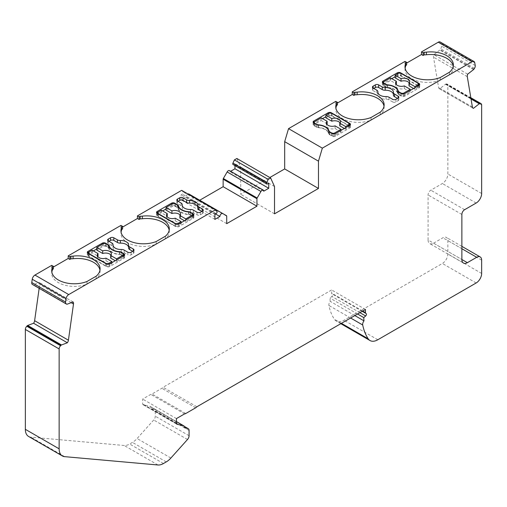 <?xml version="1.0" encoding="UTF-8"?>
<svg xmlns="http://www.w3.org/2000/svg" width="507" height="507" viewBox="0 0 507 507"><rect width="100%" height="100%" fill="white"/><g stroke="black" fill="none" stroke-linecap="round" stroke-linejoin="round"><path stroke-width="0.38" stroke-dasharray="2.54 1.9" d="M180.162 215.133A5.83 3.365 180 0 1 180.625 216.445A5.83 3.365 180 0 1 179.865 218.105M172.919 203.491L172.919 206.108A3.105 1.794 180 0 1 175.618 206.615L177.127 207.483A3.105 1.794 180 0 1 178.008 208.497A12.434 7.18 180 0 0 188.56 214.588A3.105 1.794 180 0 1 190.315 215.101L191.83 215.969A3.105 1.794 180 0 1 192.736 217.237A3.105 1.794 180 0 1 192.698 217.528L185.784 221.521L184.472 220.767M428.079 239.995A7.77 4.487 120 0 0 429.689 243.556A7.77 4.487 120 0 0 433.574 243.17L461.871 259.508L428.079 239.995L428.079 194.954A3.885 2.243 -60 0 1 430.83 190.195L442.364 183.534A7.77 4.487 120 0 0 447.858 174.015L447.858 85.512A3.105 1.794 -60 0 0 447.218 84.092L470.826 97.724M51.72 265.37L51.72 267.994L53.368 267.043M120.951 225.406L120.951 228.023L122.599 227.073M181.671 190.347L183.141 191.925A1.318 0.761 -60 0 1 183.204 193.002A1.318 0.761 -60 0 1 182.374 194.061L181.113 194.796L181.113 199.866L186.113 196.982A2.332 1.344 -60 0 1 188.008 194.004M188.927 194.01L192.717 196.203A1.008 0.583 -60 0 1 192.926 196.665L192.926 204.15L199.707 200.24M229.475 170.599A2.332 1.344 -60 0 1 229.956 171.664L230.641 171.271M234.956 165.612L234.956 163.704L233.695 164.433A1.318 0.761 -60 0 1 233.03 164.502M236.858 158.488L240.724 167.037L240.724 194.32L269.825 177.52M335.78 101.375L335.78 103.998L337.428 103.041M405.004 61.404L405.004 64.028L406.652 63.077M440.209 42.011A3.885 2.243 -60 0 1 440.97 43.26L441.432 46.023A3.105 1.794 -60 0 1 440.678 48.837L440.171 49.629A1.166 0.672 -60 0 1 439.784 50.06L433.891 54.661A3.885 2.243 120 0 0 433.504 57.139L438.587 87.477A3.885 2.243 120 0 0 439.347 88.725A3.885 2.243 120 0 0 439.62 88.845L445.507 84.244A1.166 0.672 -60 0 1 445.932 84.042L446.413 83.966A3.105 1.794 -60 0 1 447.218 84.092M433.574 243.17L442.915 237.777A6.99 4.037 120 0 1 446.413 237.428A6.99 4.037 120 0 1 447.858 240.635L447.858 253.956A7.77 4.487 120 0 1 442.364 263.469L344.006 320.259A15.54 8.974 120 0 1 336.236 321.026A15.54 8.974 120 0 1 334.411 319.29A73.813 42.62 120 0 1 328.916 305.48A3.885 2.243 -60 0 1 330.209 301.354A38.849 22.428 -60 0 1 330.013 298.097L331.857 296.462A1.553 0.9 120 0 0 332.345 294.054L331.977 293.845A1.553 0.9 -60 0 1 331.654 293.128L331.654 289.96L163.083 387.285A3.885 2.243 -60 0 1 161.885 388.292L151.992 394.002A3.885 2.243 -60 0 1 150.794 394.376L142.651 399.079L142.651 403.94A1.553 0.9 120 0 0 142.974 404.656A1.553 0.9 120 0 0 143.12 404.713L149.742 406.24A3.885 2.243 -60 0 1 150.11 406.386A3.885 2.243 -60 0 1 150.915 408.287L154.115 409.022A3.885 2.243 120 0 1 154.483 409.168A3.885 2.243 120 0 1 155.288 410.949L155.288 416.209A3.885 2.243 120 0 1 153.703 419.999L137.099 438.53A15.54 8.974 120 0 1 132.454 442.396L129.665 444.012A15.54 8.974 120 0 1 124.171 445.482L30.845 437.142A15.54 8.974 -60 0 1 28.569 436.445M39.166 288.331L39.704 284.497A3.885 2.243 120 0 0 39.318 282.469L33.424 284.668A1.166 0.672 -60 0 1 33.037 284.687L66.322 303.991M161.334 210.177L161.334 212.801L167.253 216.216M175.194 218.181L175.194 220.798A5.83 3.365 180 0 1 166.492 217.877A5.83 3.365 180 0 1 166.955 216.565M166.004 208.992L171.499 205.823A2.332 1.344 180 0 1 174.795 205.823L177.78 207.547A2.332 1.344 180 0 1 178.451 208.352L178.451 207.008M178.451 208.352A11.655 6.73 180 0 0 188.813 214.334A2.332 1.344 180 0 1 190.214 214.721L193.199 216.445A2.332 1.344 180 0 1 193.883 217.395A2.332 1.344 180 0 1 193.199 218.352L178.914 226.597A2.332 1.344 180 0 1 175.618 226.597L157.214 215.969A2.332 1.344 180 0 1 156.53 215.019A2.332 1.344 180 0 1 157.214 214.068L162.639 210.931M172.919 206.108L166.004 210.101M158.45 214.062L158.45 216.369L174.934 225.881A2.332 1.344 180 0 0 178.23 225.881L178.23 224.252M158.45 216.369A2.332 1.344 180 0 1 157.766 215.418A2.332 1.344 180 0 1 158.45 214.461L161.334 212.801M175.194 220.798L181.113 224.221L178.23 225.881M196.868 406.791L163.083 387.285M184.586 413.883L150.794 394.376M176.442 418.586L142.651 399.079M184.7 427.794L150.915 408.287M119.329 251.941L119.329 254.558A3.105 1.794 180 0 1 121.091 255.065L122.599 255.94A3.105 1.794 180 0 1 123.512 257.207A3.105 1.794 180 0 1 123.467 257.499L116.553 261.492L115.247 260.737M123.467 255.991L123.467 257.499M96.774 248.962L102.268 245.787A2.332 1.344 180 0 1 105.564 245.787L108.555 247.511A2.332 1.344 180 0 1 109.22 248.322A11.655 6.73 180 0 0 119.582 254.305A2.332 1.344 180 0 1 120.983 254.691L120.983 252.391M120.983 254.691L123.974 256.415A2.332 1.344 180 0 1 124.652 257.366A2.332 1.344 180 0 1 123.974 258.317L109.689 266.568A2.332 1.344 180 0 1 106.388 266.568L87.984 255.94A2.332 1.344 180 0 1 87.299 254.989A2.332 1.344 180 0 1 87.984 254.039L93.415 250.902M110.932 255.103A5.83 3.365 180 0 1 111.394 256.415A5.83 3.365 180 0 1 110.634 258.076M103.688 243.455L103.688 246.079L96.774 250.071M103.688 246.079A3.105 1.794 180 0 1 106.388 246.579L107.902 247.454A3.105 1.794 180 0 1 108.783 248.468A12.434 7.18 180 0 0 119.329 254.558M89.219 254.032L89.219 256.333L105.703 265.852A2.332 1.344 180 0 0 108.999 265.852L108.999 264.217M89.219 256.333A2.332 1.344 180 0 1 88.541 255.382A2.332 1.344 180 0 1 89.219 254.432L92.103 252.765L98.022 256.181M105.969 258.145L105.969 260.769A5.83 3.365 180 0 1 97.268 257.841A5.83 3.365 180 0 1 97.724 256.529M105.969 260.769L111.882 264.185L108.999 265.852M92.103 250.147L92.103 252.765M111.882 262.677L111.882 264.185M354.849 315.582L330.209 301.354M357.574 314.01L330.013 298.097M328.086 113.904L328.086 115.412L325.887 116.686M322.528 118.625L313.801 123.664A2.332 1.344 180 0 0 313.117 124.614A2.332 1.344 180 0 0 313.801 125.565L316.786 127.289A2.332 1.344 180 0 0 318.187 127.675A11.655 6.73 180 0 1 328.549 133.658A2.332 1.344 180 0 0 329.22 134.469L332.205 136.193A2.332 1.344 180 0 0 335.501 136.193L349.786 127.948A2.332 1.344 180 0 0 350.47 126.991A2.332 1.344 180 0 0 349.786 126.04L331.382 115.412A2.332 1.344 180 0 0 328.086 115.412M405.004 64.028L406.652 64.978M335.076 125.869L335.076 128.493A5.83 3.365 180 0 1 326.375 125.565A5.83 3.365 180 0 1 326.838 124.253M178.115 201.311L177.494 201.666A2.332 1.344 180 0 0 176.81 202.623A2.332 1.344 180 0 0 177.494 203.573L181.1 205.658A3.885 2.243 180 0 1 182.241 207.243A3.885 2.243 180 0 1 182.235 207.369A7.77 4.487 180 0 0 182.222 207.617A7.77 4.487 180 0 0 190.423 212.097A3.885 2.243 180 0 1 193.389 212.75L197.001 214.835A2.332 1.344 180 0 0 200.297 214.835L202.496 213.561L202.496 211.66A2.332 1.344 180 0 1 203.174 212.61A2.332 1.344 180 0 1 202.496 213.561M334.081 133.956L334.081 135.901L340.996 131.909L340.996 130.4M340.996 131.909L335.076 128.493M327.135 123.904L321.216 120.489L321.216 117.871M334.081 135.901A3.105 1.794 180 0 1 331.382 135.401L329.873 134.526A3.105 1.794 180 0 1 328.992 133.512A12.434 7.18 180 0 0 318.44 127.422A3.105 1.794 180 0 1 316.685 126.915L315.17 126.04A3.105 1.794 180 0 1 314.264 124.773A3.105 1.794 180 0 1 314.302 124.481L321.216 120.489M121.56 229.576L121.547 226.959M314.302 121.857L314.302 124.481M132.688 251.295L133.316 251.656A2.332 1.344 180 0 1 133.994 252.606A2.332 1.344 180 0 1 133.316 253.557L131.117 254.831A2.332 1.344 180 0 1 127.821 254.831L127.821 252.207M73.109 301.976L39.318 282.469M365.446 309.466L331.654 289.96M202.496 211.66L201.868 211.299M197.743 207.312A7.77 4.487 180 0 1 197.762 207.617A7.77 4.487 180 0 1 197.749 207.864M120.951 228.023L122.599 228.974M169.192 230.203A22.536 13.011 180 0 1 169.306 231.515A22.536 13.011 180 0 1 165.377 238.854L156.188 244.159A22.536 13.011 180 0 1 132.961 244.919A22.536 13.011 180 0 1 120.945 233.416A22.536 13.011 180 0 1 121.059 232.105M335.78 103.998L337.428 104.949M336.388 105.545L336.375 102.934M384.021 106.172A22.536 13.011 180 0 1 384.135 107.484A22.536 13.011 180 0 1 380.206 114.823L371.016 120.127A22.536 13.011 180 0 1 347.783 120.894A22.536 13.011 180 0 1 335.767 109.385A22.536 13.011 180 0 1 335.888 108.08M52.335 269.54L52.322 266.929M274.515 213.827L240.724 194.32M51.72 267.994L53.368 268.944M108.935 241.307L108.314 241.662A2.332 1.344 180 0 0 107.63 242.619A2.332 1.344 180 0 0 108.314 243.569L111.92 245.654A3.885 2.243 180 0 1 113.061 247.239A3.885 2.243 180 0 1 113.055 247.365L113.055 245.242M403.312 93.991L403.312 95.931A3.105 1.794 180 0 1 400.612 95.43L399.098 94.562A3.105 1.794 180 0 1 398.217 93.541A12.434 7.18 180 0 0 387.671 87.451A3.105 1.794 180 0 1 385.909 86.944L384.401 86.076A3.105 1.794 180 0 1 383.488 84.802A3.105 1.794 180 0 1 383.533 84.511L390.447 80.524L396.366 83.94M403.312 95.931L410.226 91.944L410.226 90.43M410.226 91.944L404.307 88.522A5.83 3.365 180 0 1 395.606 85.601A5.83 3.365 180 0 1 396.068 84.289M404.307 85.905L404.307 88.522M185.784 220.013L185.784 221.521M472.904 108.061L439.62 88.845M405.6 62.963L405.619 65.58M113.055 247.365A7.77 4.487 180 0 0 113.042 247.612A7.77 4.487 180 0 0 121.243 252.093A3.885 2.243 180 0 1 124.209 252.746L127.821 254.831M373.76 88.408L373.139 88.769L373.139 88.053L373.139 90.671A2.332 1.344 180 0 1 372.455 89.72A2.332 1.344 180 0 1 373.139 88.769M86.963 281.505L86.963 284.129A22.536 13.011 180 0 1 63.73 284.89A22.536 13.011 180 0 1 51.714 273.387A22.536 13.011 180 0 1 51.828 272.075M128.563 247.308A7.77 4.487 180 0 1 128.582 247.612A7.77 4.487 180 0 1 128.569 247.86M387.418 85.087L387.418 87.711A2.332 1.344 180 0 1 386.017 87.324L383.026 85.601A2.332 1.344 180 0 1 382.348 84.644A2.332 1.344 180 0 1 383.026 83.693L391.753 78.655M398.445 91.881L398.445 94.498A2.332 1.344 180 0 1 397.78 93.687A11.655 6.73 180 0 0 387.418 87.711M397.311 73.933L397.311 75.448A2.332 1.344 180 0 1 400.612 75.448L419.016 86.076A2.332 1.344 180 0 1 419.701 87.027A2.332 1.344 180 0 1 419.016 87.977L404.732 96.222A2.332 1.344 180 0 1 401.436 96.222L398.445 94.498M274.515 186.544L240.724 167.037M181.113 222.706L181.113 224.221M393.388 94.41A7.77 4.487 180 0 1 393.407 94.72A7.77 4.487 180 0 1 393.394 94.967M268.748 183.217L234.956 163.704M398.819 97.09L398.819 99.714A2.332 1.344 180 0 0 398.134 98.764L397.513 98.402M417.781 83.053L417.781 85.677A2.332 1.344 180 0 1 418.459 86.627A2.332 1.344 180 0 1 417.781 87.578L414.897 89.245L413.585 88.491M417.781 85.677L401.297 76.158A2.332 1.344 180 0 0 398.001 76.158L398.001 73.54M397.311 75.448L395.118 76.715M409.276 82.856A5.83 3.365 180 0 1 409.732 84.168A5.83 3.365 180 0 1 408.978 85.829M395.118 77.825L398.001 76.158M348.55 123.024L348.55 125.647L332.066 116.128A2.332 1.344 180 0 0 328.77 116.128L328.77 113.505M348.55 125.647A2.332 1.344 180 0 1 349.234 126.598A2.332 1.344 180 0 1 348.55 127.549L345.666 129.215L344.361 128.461M340.045 122.827A5.83 3.365 180 0 1 340.508 124.139A5.83 3.365 180 0 1 339.747 125.799M325.887 117.795L328.77 116.128M377.867 92.097L377.867 94.72A7.77 4.487 180 0 0 386.068 99.195A3.885 2.243 180 0 1 389.034 99.847L392.64 101.932L392.64 99.315M99.961 270.174A22.536 13.011 180 0 1 100.082 271.479A22.536 13.011 180 0 1 96.153 278.825L86.963 284.129M373.139 90.671L376.745 92.756A3.885 2.243 180 0 1 377.886 94.34A3.885 2.243 180 0 1 377.88 94.467L377.88 92.344M398.819 99.714A2.332 1.344 180 0 1 398.134 100.665L395.942 101.932A2.332 1.344 180 0 1 392.64 101.932M345.666 127.701L345.666 129.215M226.718 223.657L192.926 204.15M362.245 311.317L331.977 293.845M96.153 276.201L96.153 278.825M440.247 77.539L440.247 80.163L449.43 74.859L449.43 72.235M192.698 216.02L192.698 217.528M467.682 74.168L433.891 54.661M383.533 81.893L383.533 84.511M390.447 77.901L390.447 80.524M156.188 241.535L156.188 244.159M371.016 117.51L371.016 120.127M116.553 259.977L116.553 261.492M226.509 215.709L192.717 196.203M440.247 80.163A22.536 13.011 180 0 1 417.014 80.924A22.536 13.011 180 0 1 404.998 69.421A22.536 13.011 180 0 1 405.112 68.109M453.245 66.208A22.536 13.011 180 0 1 453.359 67.52A22.536 13.011 180 0 1 449.43 74.859M165.377 236.23L165.377 238.854M214.905 214.303L181.113 194.796M380.206 112.205L380.206 114.823M214.905 219.379L181.113 199.866M414.897 87.736L414.897 89.245M263.748 191.177L229.956 171.664M215.507 213.954L186.113 196.982M175.618 203.991L175.618 206.615M476.155 203.041L442.364 183.534M464.615 209.702L430.83 190.195M461.871 214.461L428.079 194.954M158.45 211.844L158.45 214.461M174.934 223.581L174.934 225.881M195.67 407.799L161.885 388.292M185.784 413.509L151.992 394.002M176.442 423.453L142.651 403.94M176.639 424.061L143.12 404.713M176.442 421.659L149.742 406.24M184.485 426.558L154.115 409.022M189.079 430.456L155.288 410.949M189.079 435.716L155.288 416.209M187.495 439.506L153.703 419.999M170.884 458.036L137.099 438.53M166.245 461.909L132.454 442.396M163.45 463.518L129.665 444.012M157.956 464.989L124.171 445.482M64.636 456.655L30.845 437.142M122.599 253.316L122.599 255.94M121.091 252.448L121.091 255.065M89.219 251.808L89.219 254.432M105.703 263.545L105.703 265.852M350.635 318.016L328.916 305.48M341.42 323.339L334.411 319.29M377.797 339.766L344.006 320.259M476.155 282.982L442.364 263.469M481.65 273.463L447.858 253.956M481.65 260.142L447.858 240.635M461.871 248.722L442.915 237.777M313.801 125.565L313.801 123.664M216.933 211.432L183.141 191.925M331.382 113.232L331.382 115.412M349.786 127.948L349.786 126.04M200.297 214.835L200.297 212.211M329.873 132.226L329.873 134.526M328.992 131.693L328.992 133.512M316.685 124.608L316.685 126.915M315.17 123.74L315.17 126.04M131.117 254.831L131.117 252.207M178.914 226.597L178.914 223.974M193.199 218.352L193.199 216.445M133.316 253.557L133.316 251.656M71.208 302.685L39.704 284.497M67.216 304.175L33.424 284.668M157.214 214.068L157.214 215.969M171.499 205.823L171.499 204.308M111.92 245.654L111.92 243.03M399.098 92.255L399.098 94.562M398.217 91.723L398.217 93.541M400.612 93.13L400.612 95.43M87.984 254.039L87.984 255.94M102.268 245.787L102.268 244.279M481.65 193.528L447.858 174.015M471.035 98.979L445.507 84.244M124.209 252.746L124.209 250.122M105.564 245.787L105.564 243.62M193.389 212.75L193.389 210.126M197.001 214.835L197.001 212.211M106.388 266.568L106.388 263.944M386.017 84.701L386.017 87.324M397.78 91.07L397.78 93.687M419.016 86.076L419.016 87.977M404.732 93.605L404.732 96.222M331.382 133.094L331.382 135.401M267.481 183.946L233.695 164.433M398.134 98.764L398.134 100.665M417.781 86.07L417.781 87.578M401.297 73.54L401.297 76.158M386.068 99.195L386.068 96.577M389.034 99.847L389.034 97.23M395.942 101.932L395.942 99.315M318.44 125.071L318.44 127.422M107.902 244.83L107.902 247.454M108.783 245.844L108.783 248.468M106.388 243.962L106.388 246.579M362.701 311.051L331.654 293.128M401.436 93.605L401.436 96.222M383.026 85.601L383.026 83.693M66.829 304.194L33.037 284.687M190.423 212.097L190.423 209.473M177.494 201.666L177.494 203.573M470.952 98.485L445.932 84.042M332.205 133.569L332.205 136.193M335.501 133.569L335.501 136.193M473.576 69.567L439.784 50.06M473.963 69.136L440.171 49.629M472.378 106.983L438.587 87.477M178.008 205.88L178.008 208.497M188.56 211.97L188.56 214.588M190.315 212.477L190.315 215.101M376.745 92.756L376.745 90.138M191.83 213.352L191.83 215.969M177.127 204.866L177.127 207.483M123.974 258.317L123.974 256.415M190.214 214.721L190.214 212.42M188.813 214.334L188.813 211.996M318.187 125.058L318.187 127.675M328.549 131.034L328.549 133.658M332.066 113.505L332.066 116.128M467.296 76.646L433.504 57.139M387.671 85.106L387.671 87.451M348.55 126.04L348.55 127.549M226.718 216.172L192.926 196.665M329.22 131.845L329.22 134.469M119.582 254.305L119.582 251.966M316.786 124.671L316.786 127.289M470.889 98.092L446.413 83.966M481.65 105.025L447.858 85.512M109.22 248.322L109.22 246.979M108.555 247.511L108.555 245.382M216.166 213.574L182.374 194.061M182.235 207.369L182.235 205.246M400.612 73.268L400.612 75.448M174.795 205.823L174.795 203.649M177.78 207.547L177.78 205.417M175.618 226.597L175.618 223.974M474.761 62.773L440.97 43.26M475.224 65.53L441.432 46.023M474.47 68.35L440.678 48.837M385.909 84.644L385.909 86.944M384.401 83.769L384.401 86.076M109.689 266.568L109.689 263.944M121.243 252.093L121.243 249.469M108.314 243.569L108.314 241.662M359.913 312.661L331.857 296.462M181.1 205.658L181.1 203.034M180.625 213.827L180.625 216.445M166.492 215.253L166.492 217.877M157.766 213.669L157.766 215.418M142.974 404.656L176.766 424.163M150.11 406.386L176.442 421.59M123.512 255.965L123.512 257.207M97.268 255.224L97.268 257.841M88.541 253.639L88.541 255.382M340.831 323.681L336.236 321.026M461.871 246.358L446.413 237.428M463.48 263.063L429.689 243.556M111.394 253.792L111.394 256.415M326.375 122.948L326.375 125.565M314.264 123.214L314.264 124.773M113.061 247.239L113.061 245.299M350.47 124.373L350.47 126.991M87.299 252.366L87.299 254.989M51.714 270.763L51.714 273.387M128.582 247.612L128.582 244.989M395.606 82.977L395.606 85.601M419.701 87.027L419.701 84.403M393.407 92.097L393.407 94.72M418.459 85.677L418.459 86.627M340.508 121.515L340.508 124.139M382.348 84.644L382.348 82.026M197.762 207.617L197.762 204.993M176.81 202.623L176.81 199.999M184.434 426.463L154.483 409.168M439.347 88.725L473.139 108.238M372.455 87.103L372.455 89.72M193.883 214.778L193.883 217.395M192.736 215.995L192.736 217.237M124.652 254.742L124.652 257.366M120.945 230.793L120.945 233.416M335.767 106.768L335.767 109.385M133.994 252.606L133.994 249.989M100.082 268.862L100.082 271.479M182.222 207.617L182.222 204.993M169.306 228.891L169.306 231.515M313.117 121.991L313.117 124.614M377.886 92.401L377.886 94.34M203.174 212.61L203.174 209.993M409.732 81.551L409.732 84.168M349.234 125.641L349.234 126.598M113.042 247.612L113.042 244.989M383.488 83.243L383.488 84.802M182.241 207.243L182.241 205.303M404.998 69.421L404.998 66.797M384.135 104.867L384.135 107.484M107.63 242.619L107.63 239.995M453.359 67.52L453.359 64.896M156.53 212.395L156.53 215.019"/><path stroke-width="0.76" d="M171.924 213.517L166.004 210.101L166.004 207.483L171.924 210.899L171.924 213.517A5.83 3.365 180 0 1 180.162 215.133M171.924 210.899A5.83 3.365 180 0 1 180.625 213.827A5.83 3.365 180 0 1 179.865 215.481L179.865 218.105L184.472 220.767M166.004 207.483L172.919 203.491A3.105 1.794 180 0 1 175.618 203.991L177.127 204.866A3.105 1.794 180 0 1 178.008 205.88A12.434 7.18 180 0 0 188.56 211.97A3.105 1.794 180 0 1 190.315 212.477L191.83 213.352A3.105 1.794 180 0 1 192.736 214.619A3.105 1.794 180 0 1 192.698 214.911L192.698 216.02M406.652 63.077L421.488 54.509L421.488 51.891L438.263 42.201A3.885 2.243 -60 0 1 440.209 42.011L474.001 61.518A3.885 2.243 -60 0 0 472.055 61.715L322.338 148.152L318.472 161.169L318.472 188.452L274.515 213.827L274.515 186.544L270.649 177.995L268.19 179.415L266.72 182.691A1.318 0.761 -60 0 0 266.821 184.009A1.318 0.761 -60 0 0 267.481 183.946L268.748 183.217L268.748 188.287L263.748 191.177A2.332 1.344 -60 0 0 263.266 190.106A2.332 1.344 -60 0 0 260.934 191.456L257.144 198.022A1.008 0.583 -60 0 0 256.935 198.725L256.935 206.21L226.718 223.657L226.718 216.172A1.008 0.583 -60 0 0 226.509 215.709L222.712 213.523A2.332 1.344 -60 0 0 220.919 214.144A2.332 1.344 -60 0 0 219.899 216.489L214.905 219.379L214.905 214.303L216.166 213.574A1.318 0.761 -60 0 0 216.996 212.515A1.318 0.761 -60 0 0 216.933 211.432L215.462 209.854L68.737 294.567A3.885 2.243 -60 0 0 66.03 298.75L65.568 302.039A3.105 1.794 -60 0 0 66.176 303.927A3.105 1.794 -60 0 0 66.322 303.991L66.829 304.194A1.166 0.672 -60 0 0 67.216 304.175L73.109 301.976A3.885 2.243 120 0 1 73.496 304.004L68.413 340.21A3.885 2.243 120 0 1 67.38 342.77L61.493 344.969A1.166 0.672 -60 0 0 61.068 345.261L60.587 345.736A3.105 1.794 -60 0 0 59.142 348.955L59.142 448.834A15.54 8.974 -60 0 0 62.361 455.951A15.54 8.974 -60 0 0 64.636 456.655L157.956 464.989A15.54 8.974 120 0 0 163.45 463.518L166.245 461.909A15.54 8.974 120 0 0 170.884 458.036L187.495 439.506A3.885 2.243 120 0 0 189.079 435.716L189.079 430.456A3.885 2.243 120 0 0 188.274 428.675A3.885 2.243 120 0 0 187.907 428.535L184.7 427.794A3.885 2.243 120 0 0 183.902 425.893A3.885 2.243 120 0 0 183.534 425.747L176.911 424.22A1.553 0.9 -60 0 1 176.766 424.163A1.553 0.9 -60 0 1 176.442 423.453L176.442 418.586L184.586 413.883A3.885 2.243 120 0 0 185.784 413.509L195.67 407.799A3.885 2.243 120 0 0 196.868 406.791L365.446 309.466L365.446 312.642A1.553 0.9 120 0 0 365.769 313.351L366.136 313.56A1.553 0.9 -60 0 1 365.642 315.969L363.798 317.604A38.849 22.428 120 0 0 364.001 320.861A3.885 2.243 120 0 0 362.708 324.987A73.813 42.62 120 0 0 368.196 338.796A15.54 8.974 120 0 0 370.028 340.539A15.54 8.974 120 0 0 377.797 339.766L476.155 282.982A7.77 4.487 120 0 0 481.65 273.463L481.65 260.142A6.99 4.037 120 0 0 480.199 256.941A6.99 4.037 120 0 0 476.707 257.283L467.365 262.677A7.77 4.487 -60 0 1 463.48 263.063A7.77 4.487 -60 0 1 461.871 259.508L461.871 214.461A3.885 2.243 -60 0 1 464.615 209.702L476.155 203.041A7.77 4.487 120 0 0 481.65 193.528L481.65 105.025A3.105 1.794 -60 0 0 481.004 103.599A3.105 1.794 -60 0 0 480.205 103.472L470.889 98.092M53.368 267.043L68.204 258.475L68.204 255.858L120.951 225.406L122.599 226.356L122.599 228.974L121.56 229.576A8.549 4.937 180 0 1 121.56 229.855A8.549 4.937 180 0 1 121.395 230.837A22.536 13.011 180 0 0 121.059 232.105M122.599 227.073L137.435 218.511L137.435 215.887L181.671 190.347L215.462 209.854M188.008 194.004A2.332 1.344 -60 0 1 188.927 194.01L222.712 213.523L188.927 194.01M199.707 200.24L223.143 186.703L223.143 179.218A1.008 0.583 -60 0 1 223.353 178.515L227.142 171.943A2.332 1.344 -60 0 1 229.475 170.599L263.266 190.106M230.641 171.271L234.956 168.78L234.956 165.612M266.821 184.009L233.03 164.502A1.318 0.761 -60 0 1 232.928 163.178L234.399 159.901L236.858 158.488L270.649 177.995M269.825 177.52L284.68 168.939L284.68 141.662L288.546 128.639L335.78 101.375L337.428 102.325L337.428 104.949L336.388 105.545M337.428 103.041L352.257 94.479L352.257 91.856L405.004 61.404L406.652 62.355L406.652 64.978L405.619 65.58M62.361 455.951L28.569 436.445A15.54 8.974 -60 0 1 25.35 429.328L25.35 329.449A3.105 1.794 -60 0 1 26.795 326.229L27.277 325.748A1.166 0.672 -60 0 1 27.701 325.462L33.595 323.257A3.885 2.243 120 0 0 34.622 320.697L39.166 288.331M32.53 284.484A3.105 1.794 -60 0 1 32.385 284.414A3.105 1.794 -60 0 1 31.776 282.532L32.239 279.243A3.885 2.243 -60 0 1 34.945 275.06L51.72 265.37L53.368 266.321L53.368 268.944L52.335 269.54M157.766 212.794A2.332 1.344 180 0 0 158.45 213.745L174.934 223.264A2.332 1.344 0 0 0 178.23 223.264L181.113 221.597L175.194 218.181A5.83 3.365 180 0 1 166.492 215.253A5.83 3.365 180 0 1 167.253 213.593L161.334 210.177L158.45 211.844A2.332 1.344 180 0 0 157.766 212.794L157.766 213.669M167.253 213.593L167.253 216.216A5.83 3.365 180 0 0 166.955 216.565M162.639 210.931L166.004 208.992M474.001 61.518A3.885 2.243 -60 0 1 474.761 62.773L475.224 65.53A3.105 1.794 -60 0 1 474.47 68.35L473.963 69.136A1.166 0.672 -60 0 1 473.576 69.567L467.682 74.168A3.885 2.243 120 0 0 467.296 76.646L472.378 106.983A3.885 2.243 120 0 0 473.139 108.238A3.885 2.243 120 0 0 473.405 108.352L479.299 103.751A1.166 0.672 -60 0 1 479.723 103.548L480.205 103.472M96.774 247.448L102.693 250.864L102.693 253.487L96.774 250.071L96.774 247.448L103.688 243.455A3.105 1.794 180 0 1 106.388 243.962L107.902 244.83A3.105 1.794 180 0 1 108.783 245.844A12.434 7.18 180 0 0 119.329 251.941A3.105 1.794 180 0 1 121.091 252.448L122.599 253.316A3.105 1.794 180 0 1 123.512 254.584A3.105 1.794 180 0 1 123.467 254.875L123.467 255.991M93.415 250.902L96.774 248.962M102.693 250.864A5.83 3.365 180 0 1 111.394 253.792A5.83 3.365 180 0 1 110.634 255.452L110.634 258.076L115.247 260.737M102.693 253.487A5.83 3.365 180 0 1 110.932 255.103M97.724 256.529A5.83 3.365 180 0 1 98.022 256.181L98.022 253.563L92.103 250.147L89.219 251.808A2.332 1.344 180 0 0 88.541 252.765L88.541 253.639M110.634 255.452L116.553 258.868L123.467 254.875M108.999 264.217L108.999 263.228A2.332 1.344 0 0 1 105.703 263.228L89.219 253.715A2.332 1.344 180 0 1 88.541 252.765M108.999 263.228L111.882 261.568L105.969 258.145A5.83 3.365 180 0 1 97.268 255.224A5.83 3.365 180 0 1 98.022 253.563M111.882 261.568L111.882 262.677M364.001 320.861L354.849 315.582M363.798 317.604L357.574 314.01M325.887 116.686L322.528 118.625M349.786 123.423L331.382 112.795A2.332 1.344 180 0 0 328.086 112.795L313.801 121.04L313.801 122.948L316.786 124.671A2.332 1.344 180 0 0 318.187 125.058A11.655 6.73 180 0 1 328.549 131.034A2.332 1.344 180 0 0 329.22 131.845L332.205 133.569A2.332 1.344 180 0 0 335.501 133.569L349.786 125.324A2.332 1.344 180 0 0 350.47 124.373A2.332 1.344 180 0 0 349.786 123.423L349.786 125.324M340.996 130.4L340.996 129.291L335.076 125.869A5.83 3.365 180 0 1 326.375 122.948A5.83 3.365 180 0 1 327.135 121.287L327.135 123.904A5.83 3.365 180 0 0 326.838 124.253M202.496 210.944L200.297 212.211A2.332 1.344 180 0 1 197.001 212.211L193.389 210.126A3.885 2.243 0 0 0 190.423 209.473A7.77 4.487 180 0 1 182.222 204.993A7.77 4.487 180 0 1 182.235 204.746A3.885 2.243 0 0 0 182.241 204.619A3.885 2.243 0 0 0 181.1 203.034L177.494 200.949A2.332 1.344 180 0 1 176.81 199.999A2.332 1.344 180 0 1 177.494 199.048L179.693 197.781A2.332 1.344 180 0 1 182.989 197.781L186.595 199.859A3.885 2.243 0 0 0 189.561 200.518A7.77 4.487 180 0 1 197.762 204.993A7.77 4.487 180 0 1 197.749 205.246A3.885 2.243 0 0 0 197.743 205.367A3.885 2.243 0 0 0 198.883 206.957L202.496 209.042A2.332 1.344 180 0 1 203.174 209.993A2.332 1.344 180 0 1 202.496 210.944L202.496 209.042M327.135 121.287L321.216 117.871L314.302 121.857A3.105 1.794 180 0 0 314.264 122.149L314.264 123.214M334.081 133.956L334.081 133.278A3.105 1.794 180 0 1 331.382 132.777L329.873 131.909A3.105 1.794 180 0 1 328.992 130.888L328.992 131.693M140.135 216.229L140.135 218.853L139.083 219.461L139.083 216.838L140.135 216.229A8.549 4.937 180 0 0 142.302 216.14A22.536 13.011 0 0 1 169.306 228.891A22.536 13.011 0 0 1 165.377 236.23L156.188 241.535A22.536 13.011 0 0 1 132.961 242.302A22.536 13.011 0 0 1 120.945 230.793A22.536 13.011 0 0 1 121.395 228.213A8.549 4.937 180 0 0 121.56 227.237A8.549 4.937 180 0 0 121.547 226.959L122.599 226.356M178.115 201.311L179.693 200.398A2.332 1.344 180 0 1 182.989 200.398L182.989 197.781M314.264 122.149A3.105 1.794 180 0 0 315.17 123.423L316.685 124.608M131.117 252.207A2.332 1.344 180 0 1 127.821 252.207L124.209 250.122A3.885 2.243 0 0 0 121.243 249.469A7.77 4.487 180 0 1 113.042 244.989A7.77 4.487 180 0 1 113.055 244.742A3.885 2.243 0 0 0 113.061 244.615A3.885 2.243 0 0 0 111.92 243.03L108.314 240.945A2.332 1.344 180 0 1 107.63 239.995A2.332 1.344 180 0 1 108.314 239.044L110.513 237.777A2.332 1.344 180 0 1 113.809 237.777L117.415 239.855A3.885 2.243 0 0 0 120.381 240.514A7.77 4.487 180 0 1 128.582 244.989A7.77 4.487 180 0 1 128.569 245.242A3.885 2.243 0 0 0 128.563 245.363A3.885 2.243 0 0 0 129.703 246.953L133.316 249.038A2.332 1.344 180 0 1 133.994 249.989A2.332 1.344 180 0 1 133.316 250.94L131.117 252.207M157.214 213.352L157.214 211.444A2.332 1.344 0 0 0 156.53 212.395A2.332 1.344 0 0 0 157.214 213.352L175.618 223.974A2.332 1.344 0 0 0 178.914 223.974L193.199 215.728L193.199 213.827A2.332 1.344 180 0 1 193.883 214.778A2.332 1.344 180 0 1 193.199 215.728M201.868 211.299L198.883 209.575A3.885 2.243 180 0 1 197.743 207.99A3.885 2.243 180 0 1 197.749 207.864L197.749 205.493M182.989 200.398L186.595 202.483A3.885 2.243 180 0 0 189.561 203.136A7.77 4.487 180 0 1 197.743 207.312M142.302 216.14L142.302 218.764A22.536 13.011 180 0 1 169.192 230.203M142.302 218.764A8.549 4.937 180 0 1 140.135 218.853M139.083 219.461L137.435 218.511M337.428 102.325L336.375 102.934A8.549 4.937 180 0 1 336.388 103.206A8.549 4.937 180 0 1 336.217 104.189A22.536 13.011 0 0 0 335.767 106.768A22.536 13.011 0 0 0 347.783 118.27A22.536 13.011 0 0 0 371.016 117.51L380.206 112.205A22.536 13.011 0 0 0 384.135 104.867A22.536 13.011 0 0 0 357.131 92.116L357.131 94.733A8.549 4.937 180 0 1 354.957 94.822L353.905 95.43L352.257 94.479M336.375 105.551A8.549 4.937 180 0 1 336.388 105.83A8.549 4.937 180 0 1 336.217 106.806A22.536 13.011 180 0 0 335.888 108.08M357.131 94.733A22.536 13.011 180 0 1 384.021 106.172M426.355 52.145L426.355 54.769A8.549 4.937 180 0 1 424.188 54.857L424.188 52.234A8.549 4.937 0 0 0 426.355 52.145A22.536 13.011 180 0 1 453.359 64.896A22.536 13.011 180 0 1 449.43 72.235L440.247 77.539A22.536 13.011 180 0 1 417.014 78.306A22.536 13.011 180 0 1 404.998 66.797A22.536 13.011 180 0 1 405.448 64.218A8.549 4.937 0 0 0 405.619 63.236A8.549 4.937 0 0 0 405.6 62.963L406.652 62.355M52.322 269.553A8.549 4.937 180 0 1 52.335 269.825A8.549 4.937 180 0 1 52.164 270.801A22.536 13.011 180 0 0 51.828 272.075M53.368 266.321L52.322 266.929A8.549 4.937 180 0 1 52.335 267.202A8.549 4.937 180 0 1 52.164 268.184A22.536 13.011 0 0 0 51.714 270.763A22.536 13.011 0 0 0 63.73 282.272A22.536 13.011 0 0 0 86.963 281.505L96.153 276.201A22.536 13.011 0 0 0 100.082 268.862A22.536 13.011 0 0 0 73.078 256.111A8.549 4.937 180 0 1 70.904 256.2L70.904 258.824L69.852 259.426L69.852 256.808L70.904 256.2M157.214 211.444L171.499 203.199A2.332 1.344 180 0 1 174.795 203.199L177.78 204.923A2.332 1.344 180 0 1 178.451 205.734A11.655 6.73 0 0 0 188.813 211.717A2.332 1.344 180 0 1 190.214 212.103L193.199 213.827M318.472 188.452L284.68 168.939M73.078 256.111L73.078 258.728A8.549 4.937 180 0 1 70.904 258.824M403.312 93.991L403.312 93.313A3.105 1.794 180 0 1 400.612 92.813L399.098 91.938A3.105 1.794 180 0 1 398.217 90.924L398.217 91.723M410.226 90.43L410.226 89.321L404.307 85.905A5.83 3.365 180 0 1 395.606 82.977A5.83 3.365 180 0 1 396.366 81.316L396.366 83.94A5.83 3.365 180 0 0 396.068 84.289M67.38 342.77L33.595 323.257M87.984 251.415A2.332 1.344 0 0 0 87.299 252.366A2.332 1.344 0 0 0 87.984 253.316L87.984 251.415L102.268 243.17A2.332 1.344 180 0 1 105.564 243.17L108.555 244.894A2.332 1.344 180 0 1 109.22 245.699A11.655 6.73 0 0 0 119.582 251.681A2.332 1.344 180 0 1 120.983 252.068L123.974 253.792A2.332 1.344 180 0 1 124.652 254.742A2.332 1.344 180 0 1 123.974 255.699L123.974 253.792M132.688 251.295L129.703 249.571A3.885 2.243 180 0 1 128.563 247.986A3.885 2.243 180 0 1 128.569 247.86L128.569 245.489M179.865 215.481L185.784 218.904L185.784 220.013M473.405 108.352L472.904 108.061M405.6 65.587A8.549 4.937 180 0 1 405.619 65.859A8.549 4.937 180 0 1 405.448 66.842A22.536 13.011 180 0 0 405.112 68.109M393.388 94.41A7.77 4.487 180 0 0 385.206 90.24A3.885 2.243 180 0 1 382.24 89.587L378.634 87.502A2.332 1.344 180 0 0 375.338 87.502L373.76 88.408M373.139 86.146L375.338 84.878A2.332 1.344 180 0 1 378.634 84.878L382.24 86.963A3.885 2.243 0 0 0 385.206 87.616A7.77 4.487 180 0 1 393.407 92.097A7.77 4.487 180 0 1 393.394 92.344A3.885 2.243 0 0 0 393.388 92.47A3.885 2.243 0 0 0 394.528 94.055L398.134 96.14A2.332 1.344 180 0 1 398.819 97.09A2.332 1.344 180 0 1 398.134 98.041L395.942 99.315A2.332 1.344 180 0 1 392.64 99.315L389.034 97.23A3.885 2.243 0 0 0 386.068 96.577A7.77 4.487 180 0 1 377.867 92.097A7.77 4.487 180 0 1 377.88 91.849A3.885 2.243 0 0 0 377.886 91.723A3.885 2.243 0 0 0 376.745 90.138L373.139 88.053A2.332 1.344 180 0 1 372.455 87.103A2.332 1.344 180 0 1 373.139 86.146L373.139 88.053M424.188 54.857L423.136 55.466L423.136 52.842L421.488 51.891M424.188 52.234L423.136 52.842M357.131 92.116A8.549 4.937 180 0 1 354.957 92.204L354.957 94.822M354.957 92.204L353.905 92.813L352.257 91.856M353.905 95.43L353.905 92.813M123.974 255.699L109.689 263.944A2.332 1.344 0 0 1 106.388 263.944L87.984 253.316M108.935 241.307L110.513 240.394A2.332 1.344 180 0 1 113.809 240.394L117.415 242.479A3.885 2.243 180 0 0 120.381 243.132A7.77 4.487 180 0 1 128.563 247.308M383.026 81.076L397.311 72.824A2.332 1.344 180 0 1 400.612 72.824L419.016 83.452A2.332 1.344 180 0 1 419.701 84.403A2.332 1.344 180 0 1 419.016 85.353L404.732 93.605A2.332 1.344 180 0 1 401.436 93.605L398.445 91.881A2.332 1.344 180 0 1 397.78 91.07A11.655 6.73 180 0 0 387.418 85.087A2.332 1.344 180 0 1 386.017 84.701L383.026 82.977A2.332 1.344 180 0 1 382.348 82.026A2.332 1.344 180 0 1 383.026 81.076L383.026 82.977M316.685 124.291A3.105 1.794 180 0 0 318.44 124.798A12.434 7.18 180 0 1 328.992 130.888M334.081 133.278L340.996 129.291M318.472 161.169L284.68 141.662M322.338 148.152L288.546 128.639M181.113 221.597L181.113 222.706M397.513 98.402L394.528 96.679A3.885 2.243 180 0 1 393.388 95.094A3.885 2.243 180 0 1 393.394 94.967L393.394 92.597M414.897 86.627L408.978 83.205A5.83 3.365 180 0 0 409.732 81.551A5.83 3.365 180 0 0 401.031 78.623L395.118 75.207L398.001 73.54A2.332 1.344 0 0 1 401.297 73.54L417.781 83.053A2.332 1.344 180 0 1 418.459 84.01A2.332 1.344 180 0 1 417.781 84.961L414.897 86.627L414.897 87.736M395.118 76.715L391.753 78.655M413.585 88.491L408.978 85.829L408.978 83.205M401.031 78.623L401.031 81.24A5.83 3.365 180 0 1 409.276 82.856M401.031 81.24L395.118 77.825L395.118 75.207M344.361 128.461L339.747 125.799L339.747 123.176L345.666 126.592L345.666 127.701M345.666 126.592L348.55 124.925A2.332 1.344 180 0 0 349.234 123.974A2.332 1.344 180 0 0 348.55 123.024L332.066 113.505A2.332 1.344 -0 0 0 328.77 113.505L325.887 115.171L331.806 118.587L331.806 121.211A5.83 3.365 180 0 1 340.045 122.827M331.806 121.211L325.887 117.795L325.887 115.171M69.852 259.426L68.204 258.475M69.852 256.808L68.204 255.858M139.083 216.838L137.435 215.887M73.078 258.728A22.536 13.011 180 0 1 99.961 270.174M331.806 118.587A5.83 3.365 180 0 1 340.508 121.515A5.83 3.365 180 0 1 339.747 123.176M256.935 206.21L223.143 186.703M365.769 313.351L362.245 311.317M268.748 188.287L234.956 168.78M268.19 179.415L234.399 159.901M396.366 81.316L390.447 77.901L383.533 81.893A3.105 1.794 180 0 0 383.488 82.185A3.105 1.794 180 0 0 384.401 83.452L385.909 84.327A3.105 1.794 180 0 0 387.671 84.834A12.434 7.18 180 0 1 398.217 90.924M403.312 93.313L410.226 89.321M116.553 258.868L116.553 259.977M185.784 218.904L192.698 214.911M426.355 54.769A22.536 13.011 180 0 1 453.245 66.208M423.136 55.466L421.488 54.509M313.801 122.948A2.332 1.344 180 0 1 313.117 121.991A2.332 1.344 180 0 1 313.801 121.04M219.899 216.489L215.507 213.954M158.45 213.745L158.45 214.062M174.934 223.264L174.934 223.581M183.534 425.747L176.442 421.659M187.907 428.535L184.485 426.558M59.142 448.834L25.35 429.328M89.219 253.715L89.219 254.032M105.703 263.228L105.703 263.545M362.708 324.987L350.635 318.016M368.196 338.796L341.42 323.339M476.707 257.283L461.871 248.722M467.365 262.677L461.871 259.508M328.086 112.795L328.086 113.904M331.382 112.795L331.382 113.232M329.873 131.909L329.873 132.226M179.693 200.398L179.693 197.781M315.17 123.423L315.17 123.74M73.496 304.004L71.208 302.685M52.164 268.184L52.164 270.801M171.499 204.308L171.499 203.199M59.142 348.955L25.35 329.449M60.587 345.736L26.795 326.229M61.493 344.969L27.701 325.462M61.068 345.261L27.277 325.748M113.055 245.242L113.055 244.742M399.098 91.938L399.098 92.255M400.612 92.813L400.612 93.13M256.935 198.725L223.143 179.218M257.144 198.022L223.353 178.515M102.268 244.279L102.268 243.17M129.703 249.571L129.703 246.953M479.299 103.751L471.035 98.979M405.448 64.218L405.448 66.842M375.338 87.502L375.338 84.878M105.564 243.62L105.564 243.17M120.381 243.132L120.381 240.514M419.016 83.452L419.016 85.353M331.382 132.777L331.382 133.094M178.23 224.252L178.23 223.264M385.206 90.24L385.206 87.616M398.134 98.041L398.134 96.14M394.528 96.679L394.528 94.055M417.781 84.961L417.781 86.07M186.595 202.483L186.595 199.859M378.634 87.502L378.634 84.878M365.446 312.642L362.701 311.051M68.413 340.21L34.622 320.697M189.561 203.136L189.561 200.518M177.494 200.949L177.494 199.048M397.311 72.824L397.311 73.933M336.217 104.189L336.217 106.806M479.723 103.548L470.952 98.485M190.214 212.42L190.214 212.103M65.568 302.039L31.776 282.532M121.395 228.213L121.395 230.837M348.55 124.925L348.55 126.04M120.983 252.391L120.983 252.068M113.809 240.394L113.809 237.777M110.513 240.394L110.513 237.777M109.22 246.979L109.22 245.699M108.555 245.382L108.555 244.894M133.316 250.94L133.316 249.038M472.055 61.715L438.263 42.201M182.235 205.246L182.235 204.746M68.737 294.567L34.945 275.06M400.612 72.824L400.612 73.268M174.795 203.649L174.795 203.199M178.451 207.008L178.451 205.734M177.78 205.417L177.78 204.923M117.415 242.479L117.415 239.855M377.88 92.344L377.88 91.849M198.883 209.575L198.883 206.957M66.03 298.75L32.239 279.243M266.72 182.691L232.928 163.178M385.909 84.327L385.909 84.644M384.401 83.452L384.401 83.769M382.24 89.587L382.24 86.963M365.642 315.969L359.913 312.661M260.934 191.456L227.142 171.943M108.314 240.945L108.314 239.044M176.442 421.59L183.902 425.893M123.512 254.584L123.512 255.965M370.028 340.539L340.831 323.681M480.199 256.941L461.871 246.358M52.335 267.202L52.335 269.825M113.061 245.299L113.061 244.615M128.563 247.986L128.563 245.363M405.619 65.859L405.619 63.236M418.459 84.01L418.459 85.677M188.274 428.675L184.434 426.463M393.388 92.47L393.388 95.094M336.388 103.206L336.388 105.83M192.736 214.619L192.736 215.995M66.176 303.927L32.385 284.414M121.56 227.237L121.56 229.855M470.826 97.724L481.004 103.599M377.886 91.723L377.886 92.401M197.743 207.99L197.743 205.367M349.234 123.974L349.234 125.641M383.488 82.185L383.488 83.243M182.241 205.303L182.241 204.619"/></g></svg>
